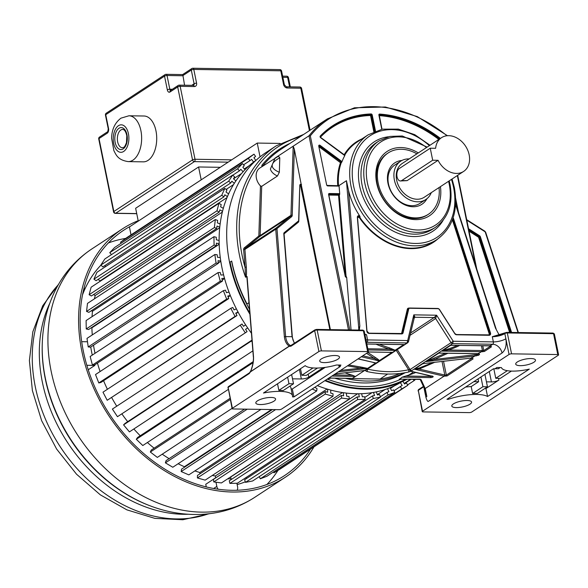 <?xml version="1.0" encoding="UTF-8"?>
<svg xmlns="http://www.w3.org/2000/svg" width="588" height="588" viewBox="0 0 588 588"><rect width="100%" height="100%" fill="white"/><g stroke="black" fill="none" stroke-linecap="round" stroke-linejoin="round"><path stroke-width="0.88" d="M400.391 180.964L407.094 180.641L438.075 160.318L432.687 160.23L401.714 180.553A6.417 3.653 90.9 0 1 400.391 180.964A6.417 3.653 90.9 0 1 397.047 176.804A6.417 3.653 90.9 0 1 399.267 168.543L430.247 148.22L432.687 160.23M430.247 148.22L435.627 148.301A20.168 15.472 -123.3 0 1 441.507 137.688A20.168 15.472 -123.3 0 1 469.158 154.813A20.168 15.472 -123.3 0 1 463.638 171.417A20.168 15.472 -123.3 0 1 438.075 160.318M441.507 137.688L402.177 163.501A20.168 15.472 56.7 0 0 396.657 180.104A20.168 15.472 56.7 0 0 424.301 197.223L463.638 171.417M431.283 192.644A22.917 17.581 -123.3 0 1 425.815 199.523A22.917 17.581 -123.3 0 1 394.394 180.068A22.917 17.581 -123.3 0 1 400.663 161.2A22.917 17.581 -123.3 0 1 409.16 158.914M400.663 161.2L394.769 165.066A22.917 17.581 56.7 0 0 388.492 183.941A22.917 17.581 56.7 0 0 411.703 205.682A22.917 17.581 56.7 0 0 419.913 203.397L425.815 199.523M401.905 160.473A24.755 18.992 56.7 0 0 387.97 183.272A24.755 18.992 56.7 0 0 413.033 206.756A24.755 18.992 56.7 0 0 426.969 198.671M439.03 187.557A36.669 28.136 -123.3 0 1 428.439 214.245A36.669 28.136 -123.3 0 1 378.172 183.118A36.669 28.136 -123.3 0 1 388.205 152.924A36.669 28.136 -123.3 0 1 416.899 153.835M415.716 372.461A133.594 102.488 56.7 0 1 405.72 376.033L430.739 376.423A0.919 0.522 -89.1 0 1 430.423 377.606A1.83 0.544 168.5 0 0 432.533 377.18A1.83 0.544 168.5 0 0 433.091 376.452A1.83 0.544 168.5 0 0 432.856 376.364A0.919 0.735 -76.8 0 1 432.474 376.401L411.225 371.41L411.468 371.079L408.278 372.101A133.594 102.488 -123.3 0 1 366.662 371.454L365.302 370.594L367.066 369.176L365.302 370.594M405.72 376.033L402.185 377.165L399.715 379.12M414.459 369.11L419.148 369.036L419.501 367.904L414.459 369.11L422.809 363.693L471.782 358.004L422.809 363.693M445.586 353.212L425.977 361.605L476.537 355.777L479.529 354.667L479.08 353.704A0.919 0.492 -83.3 0 1 478.867 353.763L478.941 353.55M426.08 361.488L438.795 353.145L440.375 353.072M452.238 345.288L450.651 345.369L441.992 351.102L481.351 351.712A0.919 0.522 -89.1 0 0 481.668 350.529L448.401 350.014L441.992 351.102M410.674 371.3L409.638 369.837L411.769 370.646L452.598 343.635L492.715 344.259A1.845 1.051 -89.1 0 0 493.354 341.885L492.296 336.704L505.07 332.823A0.919 0.706 -123.3 0 1 505.401 332.734L506.643 332.418A0.919 0.522 90.9 0 1 506.834 332.36A0.919 0.522 90.9 0 1 507.312 332.955A1.83 0.544 168.5 0 0 504.82 333.58A0.919 0.706 -123.3 0 1 505.063 332.83M411.769 370.646L411.468 371.079M365.001 370.278L365.016 370.286A133.594 102.488 -123.3 0 1 364.986 370.278A133.594 102.488 -123.3 0 1 364.928 370.264L365.31 370.242M363.149 370.675L365.03 370.234M245.541 277.198L245.056 267.297L246.321 267.106C246.673 272.942 246.519 276.294 245.85 277.154L245.541 277.198A133.594 102.488 -123.3 0 1 239.595 255.854A133.594 102.488 -123.3 0 1 276.162 145.861L266.151 152.424A133.594 102.488 56.7 0 0 229.592 262.417A133.594 102.488 56.7 0 0 249.944 314.279M324.87 380.679A133.594 102.488 56.7 0 0 406.903 379.297M229.592 262.417L231.687 261.043A133.594 102.488 -123.3 0 0 247.034 303.959L249.011 302.666M351.08 378.371L352.33 378.385L355.306 376.438L352.403 375.21A133.594 102.488 56.7 0 1 345.009 372.851M366.397 369.903L365.221 370.249M376.033 344.171A134.512 103.194 56.7 0 0 389.175 349.096L394.952 350.367L403.838 344.539L366.839 343.965M367.809 352.499L375.254 357.43L374.497 358.548L378.937 360.878L391.909 352.418L368.448 351.955M348.78 364.986L360.679 366.993L360.451 368.125L367.581 368.382L375.761 362.958L358.026 358.923M364.847 334.197L366.537 334.756L367.596 339.93A1.845 1.051 90.9 0 1 366.956 342.304L407.072 342.929L365.574 369.933M408.226 342.003A1.83 1.404 -123.3 0 1 407.727 342.745A1.83 1.404 -123.3 0 1 407.072 342.929L407.705 340.555L408.226 342.003L408.506 341.635L414.378 317.446A1.83 1.404 -123.3 0 1 415.032 317.263L413.805 314.859L407.705 340.555L367.596 339.93A9.217 2.727 168.5 0 1 365.993 339.82M413.879 318.189L413.805 314.859L436.612 315.212L434.106 317.557L410.549 333.014M359.283 330.074L359.834 325.995L358.496 330.059M359.834 325.995L348.53 190.402A62.651 48.062 56.7 0 0 359.68 215.921A2.198 1.69 56.7 0 0 357.357 217.42L366.824 331.051A2.198 1.69 56.7 0 0 369.095 333.418L401.692 333.925A2.198 1.69 56.7 0 0 403.081 332.815L408.733 309.001A1.47 1.125 -123.3 0 1 409.652 308.259L438.097 308.7A1.47 1.125 -123.3 0 1 439.332 309.479L454.737 333.616A2.198 1.69 56.7 0 0 456.582 334.778L489.179 335.285A2.198 1.69 56.7 0 0 490.495 332.977L453.642 218.912A2.198 1.69 56.7 0 0 453.076 217.92M455.597 204.69L495.471 328.097L499.256 335.138M321.408 350.889L367.632 351.602A1.83 0.544 -11.5 0 1 368.448 351.881A1.83 0.544 -11.5 0 1 368.161 352.271L281.623 409.05A1.83 0.544 -11.5 0 1 279.131 409.674L232.907 408.954A1.83 0.544 -11.5 0 1 232.091 408.675A1.83 0.544 -11.5 0 1 232.385 408.285L318.916 351.506A1.83 0.544 -11.5 0 1 321.408 350.889L317.16 330.008A1.83 0.544 168.5 0 0 314.668 330.625L290.92 346.207L289.355 346.332A0.919 0.706 -123.3 0 1 289.333 346.214C286.599 344.414 284.945 341.268 284.364 336.792L285.628 336.601L277.007 229.004A0.919 0.706 -123.3 0 1 277.227 228.401L291.552 216.751A2.749 2.109 56.7 0 0 292.229 215.245L294.345 149.176L293.184 146.184L276.206 157.319M232.385 408.285L228.137 387.404L232.091 408.675M228.379 386.654A0.919 0.706 -123.3 0 0 228.137 387.404L249.268 373.542L250.856 371.263M263.468 393.027A28.562 8.46 -11.5 0 1 292.508 395.753A28.562 8.46 -11.5 0 1 292.493 396.885L293.934 396.907L340.423 366.397L338.982 366.375L340.959 365.082L336.417 365.008A24.88 7.365 -11.5 0 1 305.209 365.64L263.468 393.027M337.909 359.187A10.084 2.984 168.5 0 0 339.504 357.048A10.084 2.984 168.5 0 0 332.154 355.652A10.084 2.984 168.5 0 0 321.327 358.93A10.084 2.984 168.5 0 0 319.74 361.076A10.084 2.984 168.5 0 0 327.082 362.473A10.084 2.984 168.5 0 0 337.909 359.187M273.993 401.126A10.084 2.984 168.5 0 0 275.581 398.987A10.084 2.984 168.5 0 0 268.238 397.591A10.084 2.984 168.5 0 0 257.412 400.869A10.084 2.984 168.5 0 0 255.817 403.008A10.084 2.984 168.5 0 0 263.167 404.412A10.084 2.984 168.5 0 0 273.993 401.126M292.508 395.753L290.891 387.808A28.562 8.46 168.5 0 0 289.884 386.162M291.633 374.549L293.515 383.78L283.218 390.542A28.562 8.46 168.5 0 0 278.859 390.344L277.529 383.802M293.934 396.907L292.317 388.962L291.126 388.94M292.317 388.962L325.208 367.382M338.982 366.375L338.717 365.045M300.483 368.742L301.82 375.284L313 367.948M317.505 368.037L306.363 375.35L301.82 375.284M292.508 378.826L301.35 378.966A5.527 1.639 168.5 0 0 308.781 377.143L322.694 368.014A5.527 1.639 168.5 0 0 323.179 367.632M308.171 374.166L308.781 377.143M287.635 377.165L288.973 383.714L278.859 390.344M288.973 383.714L293.515 383.78M401.736 344.509L403.838 344.539M401.861 344.568L403.772 344.634M367.816 348.765L389.175 349.096A0.919 0.426 107.3 0 1 389.704 347.949L395.18 350.272M389.873 352.286L391.983 352.322M391.909 352.418L390.013 352.352M375.254 357.43C378.062 359.224 379.378 360.334 379.194 360.76M362.781 355.799L374.497 358.548L366.581 353.307M373.292 362.509L375.703 363.053M360.679 366.993L367.581 368.382M340.43 370.469L360.451 368.125L347.434 365.868M247.158 279.55L246.85 276.5L245.85 277.154M420.207 379.503L424.205 388.08L426.851 396.43L424.139 387.889A0.919 0.875 -25 0 0 425.212 388.55L421.081 379.686A1.83 0.544 168.5 0 0 420.28 379.444L399.215 379.113M426.741 395.967L425.212 388.55L444.072 376.173L447.071 375.96L473.112 358.871L471.848 357.945L475.023 355.865L475.038 354.704L476.677 354.63L476.537 355.777M423.919 387.463L425.91 397.245C426.704 400.024 427.469 401.428 428.204 401.45L502.042 352.998A9.217 7.071 56.7 0 0 492.715 344.259L490.238 345.876L450.886 345.266M422.537 411.24L509.068 354.461A1.83 0.544 -11.5 0 1 511.56 353.836L557.784 354.557A1.83 0.544 -11.5 0 1 558.6 354.836A1.83 0.544 -11.5 0 1 558.313 355.226L471.774 412.004A1.83 0.544 -11.5 0 1 469.283 412.622L423.059 411.909A1.83 0.544 -11.5 0 1 422.243 411.629A1.83 0.544 -11.5 0 1 422.537 411.24L418.288 390.351L422.243 411.629M496.875 367.5L494.898 368.794L493.457 368.772L446.961 399.281L448.401 399.303A28.562 8.46 -11.5 0 1 487.562 396.51L529.303 369.117A24.88 7.365 -11.5 0 1 501.417 367.566L496.875 367.5M533.904 362.23A10.084 2.984 168.5 0 0 535.492 360.091A10.084 2.984 168.5 0 0 528.142 358.695A10.084 2.984 168.5 0 0 517.315 361.973A10.084 2.984 168.5 0 0 515.727 364.112A10.084 2.984 168.5 0 0 523.077 365.515A10.084 2.984 168.5 0 0 533.904 362.23M469.981 404.169A10.084 2.984 168.5 0 0 471.576 402.03A10.084 2.984 168.5 0 0 464.226 400.634A10.084 2.984 168.5 0 0 453.399 403.912A10.084 2.984 168.5 0 0 451.812 406.051A10.084 2.984 168.5 0 0 459.155 407.455A10.084 2.984 168.5 0 0 469.981 404.169M448.401 399.303L448.232 398.451M489.304 371.498L491.428 381.913A5.527 1.639 168.5 0 0 498.933 380.039L485.945 388.565A28.562 8.46 168.5 0 0 485.284 388.22M484.931 374.372L487.452 386.794L477.346 393.423A28.562 8.46 168.5 0 0 472.612 393.482L471.209 386.581A28.562 8.46 168.5 0 0 465.571 387.066M485.945 388.565L487.562 396.51M495.052 368.698L498.389 368.75L500.212 367.551M471.209 386.581L478.617 381.715L473.84 381.641M507.341 370.697L495.757 378.29L500.3 378.363L511.398 371.079M493.824 368.779L495.757 378.29M491.428 381.913L486.445 381.84M487.452 386.794L482.91 386.72L472.612 393.482M480.933 376.989L482.91 386.72M478.617 381.715L478.044 378.885M349.794 329.927L310.317 135.879L308.994 135.806L293.184 146.184L290.964 215.34A0.919 0.397 1.8 0 1 292.229 215.245M290.024 143.376A128.985 98.953 56.7 0 0 261.895 165.235L261.851 166.683M278.058 156.452L259.815 168.021A12.436 9.54 56.7 0 0 256.412 178.26A12.436 9.54 56.7 0 0 260.455 185.911L258.86 235.663A0.919 0.706 -123.3 0 1 258.632 236.163L244.314 247.813A2.749 2.109 56.7 0 0 243.645 249.621L245.056 267.297A131.763 101.085 -123.3 0 1 240.213 211.739A131.763 101.085 -123.3 0 1 300.049 136.798M261.895 165.235L262.344 166.419M258.86 235.663A0.919 0.397 -178.2 0 0 260.124 235.567L261.704 186.337L277.433 176.01L279.337 172.291C269.649 168.087 269.804 163.251 279.8 157.782L279.337 172.291M279.8 157.782L278.433 156.254L275.155 157.959L270.384 169.094C271.237 171.894 273.582 174.202 277.433 176.01M299.954 185.646L300.225 185.11A0.919 0.706 56.7 0 1 301.482 185.889L294.345 149.176M301.556 184.625A1.47 1.125 56.7 0 0 299.784 185.308L298.645 220.816L284.166 232.723A1.47 1.125 56.7 0 0 283.806 233.686L292.06 336.696L294.368 343.355M290.92 346.207A0.919 0.706 56.7 0 1 291.501 345.362L290.215 345.443C287.789 344.039 286.268 341.091 285.628 336.601L292.06 336.696M227.879 387.962L228.387 386.647L249.518 372.785L250.429 371.447A0.919 0.919 0 0 1 250.444 371.41C250.334 372.336 253.266 364.729 253.377 359.805L253.531 357.026C253.693 361.752 252.678 366.647 250.488 371.704L289.333 346.214A0.919 0.779 110.1 0 1 290.215 345.443L250.503 371.822M253.384 357.225L246.85 276.5M261.704 186.337L260.455 185.911M375.497 131.08L372.219 114.991A1.103 0.845 56.7 0 0 371.072 113.947A119.401 91.603 56.7 0 0 320.284 136.048A1.103 0.845 56.7 0 0 320.622 137.688L344.414 155.342A1.103 0.845 56.7 0 0 344.818 155.533A62.651 48.062 56.7 0 0 341.988 161.715A1.103 0.845 56.7 0 0 341.657 161.362L320.026 145.309A1.103 0.845 56.7 0 0 318.747 146.111L326.634 184.875A1.103 0.845 56.7 0 0 327.751 185.918L338.739 186.087A1.103 0.845 56.7 0 0 339.07 186.021L339.724 193.886A1.103 0.845 56.7 0 0 339.122 193.665L329.295 193.511A1.103 0.845 56.7 0 0 328.596 194.525L345.229 276.286A1.103 0.845 56.7 0 0 346.67 277.257L351.065 329.941M346.67 277.257L346.104 276.698A0.551 0.419 -123.3 0 1 346.045 276.97M328.854 194.356A0.551 0.419 -123.3 0 1 328.905 194.349L338.938 194.371A0.551 0.419 56.7 0 1 339.504 194.966L339.724 193.886M339.07 186.021L338.703 185.33A0.551 0.419 56.7 0 1 338.541 185.712L327.575 185.602M345.737 276.816L346.104 276.698L339.298 195.098L338.541 195.209L338.732 194.503A0.551 0.419 -123.3 0 1 339.298 195.098L339.504 194.966M348.53 190.402L346.442 180.714L338.953 185.632M344.818 155.533L344.7 155.203A62.651 48.062 56.7 0 1 356.82 142.267L368.191 134.806A62.651 48.062 -123.3 0 0 350.918 185.757A62.651 48.062 -123.3 0 0 351.043 186.389A62.651 48.062 -123.3 0 0 436.928 239.573C452.569 228.137 458.375 210.813 454.362 187.601L452.062 179.009M318.997 145.942A0.551 0.419 -123.3 0 1 319.343 146.044L341.172 161.965A0.551 0.419 56.7 0 1 341.422 162.648L341.988 161.715M357.827 216.472A1.83 1.404 -123.3 0 1 359.76 217.303L360.157 217.038L359.68 215.921M357.541 217.068L359.334 217.589A63.019 48.348 56.7 0 0 437.568 239.147M418.296 152.917A38.507 29.54 56.7 0 0 400.994 147.551A38.507 29.54 56.7 0 0 376.665 183.096A38.507 29.54 56.7 0 0 415.657 219.625A38.507 29.54 56.7 0 0 440.427 186.646M388.205 152.924L387.22 153.571A36.669 28.136 56.7 0 0 377.187 183.765A36.669 28.136 56.7 0 0 414.32 218.552A36.669 28.136 56.7 0 0 427.454 214.892L428.439 214.245M400.031 373.446A125.766 96.483 -123.3 0 1 380.032 379.047L352.212 378.613A125.766 96.483 -123.3 0 1 351.139 378.429M352.212 378.613L364.898 370.293M345.354 378.341A126.971 97.41 56.7 0 0 404.125 372.88A126.971 97.41 -123.3 0 1 345.354 378.341M405.139 372.711A126.971 97.41 -123.3 0 1 334.734 378.172M387.661 374.034L380.032 379.047M509.068 354.461L505.871 338.754A9.217 2.727 168.5 0 1 493.354 341.885L453.245 341.26L452.598 343.635A1.83 1.404 56.7 0 1 451.055 342.664L410.042 369.573A1.83 1.404 56.7 0 0 411.585 370.543M453.245 341.26L451.055 342.664L435.649 318.527L436.612 315.212L453.245 341.26M397.29 349.595L410.042 369.573L408.631 369.764A131.763 101.085 -123.3 0 1 367.588 369.124L367.066 369.176M408.278 372.101A1.83 1.125 -102.1 0 0 408.631 369.764L396.209 350.301M366.662 371.454A1.83 0.919 -77.3 0 0 367.588 369.124L367.603 369.073M489.863 345.876A0.919 0.522 -89.1 0 0 490.054 345.935A0.919 0.522 -89.1 0 0 490.238 345.876A9.217 7.071 -123.3 0 1 490.943 345.928L491.384 346.883L484.468 351.426L482.05 351.756A0.919 0.492 -83.3 0 0 482.439 350.58L483.748 350.588L482.777 345.825M414.4 369.205L444.072 376.173A0.919 0.735 -76.8 0 0 444.624 375.012L444.227 376.217M432.944 362.546L419.501 367.904M423.228 363.685L422.588 363.781M423.845 363.568L422.948 363.722M471.767 357.364L472.113 357.916L471.767 357.364M472.465 357.974L472.399 358.041A0.919 0.706 56.7 0 0 473.112 358.871M472.385 357.967L446.351 375.129L444.8 375.056L442.036 361.48M434.613 362.355L419.148 369.036L444.624 375.012M434.076 358.342L434.253 359.481L425.977 361.605M439.626 353.123L438.795 353.145M478.691 353.675A0.919 0.492 -83.3 0 0 478.86 353.763L478.191 353.719A0.919 0.522 -89.1 0 0 478.382 353.66L481.351 351.712A9.217 7.071 56.7 0 1 482.05 351.756M478.485 353.175L478.808 353.829A0.919 0.706 56.7 0 0 479.529 354.667M478.794 353.755L476.677 354.63L476.486 353.689M447.909 353.248L434.253 359.481L475.038 354.704M442.066 350.999L448.526 348.86A0.919 0.573 -107.8 0 0 448.401 350.014A134.512 103.194 56.7 0 0 459.618 345.465M450.651 345.369L451.496 345.34M451.158 345.332L490.796 345.766M490.341 345.399L490.671 346.045L483.748 350.588A0.919 0.706 -123.3 0 0 484.468 351.426M231.606 261.101A130.823 100.364 56.7 0 0 231.87 262.454A130.823 100.364 56.7 0 0 249.547 309.361M405.492 379.275A132.917 101.967 -123.3 0 1 364.751 388.528A132.917 101.967 -123.3 0 1 325.458 380.289M249.849 313.095A132.917 101.967 -123.3 0 1 230.084 262.094M327.281 379.091A130.823 100.364 56.7 0 0 400.884 379.201M408.55 375.173A130.823 100.364 56.7 0 0 411.21 373.505A130.823 100.364 56.7 0 0 413.496 371.947M256.272 160.098A132.645 101.761 56.7 0 0 251.466 333.278M317.336 385.618A132.645 101.761 56.7 0 0 356.343 393.754A132.645 101.761 56.7 0 0 401.766 381.832M280.123 143.428L257.25 143.068L260.05 156.864M415.444 379.429L414.136 380.598L413.188 379.392M402.876 381.325L404.559 384.015L406.367 382.913L407.837 385.265L401.825 388.918L400.355 386.573L402.155 385.478L400.384 382.656M390.131 387.683L391.579 390.66L393.563 389.903L394.776 392.38L388.146 394.915L386.933 392.439L388.925 391.674L387.477 388.697M376.313 391.88L377.415 394.952L379.554 394.541L380.465 397.106L373.351 398.48L372.432 395.915L374.571 395.504L373.468 392.424M361.62 393.688L362.355 396.804L364.597 396.753L365.199 399.348L357.732 399.531L357.122 396.937L359.364 396.878L358.636 393.762M346.339 393.093L346.677 396.187L348.985 396.488L349.272 399.068L341.591 398.054L341.305 395.474L343.613 395.783L343.267 392.681M330.75 390.087L330.706 393.1L333.029 393.754L332.984 396.268L325.252 394.078L325.289 391.564L327.612 392.225L327.656 389.212M314.786 387.294L317.028 388.609L316.667 390.998L312.14 389.028M252.156 341.9L251.399 340.996L252.031 340.379M247.666 327.92L245.541 329.346L247.07 331.632L245.306 332.823L240.227 325.186L241.991 324.003L243.513 326.289L245.63 324.863L243.491 326.266M238.089 312.096L235.729 313.125L236.993 315.55L235.031 316.41L230.812 308.303L232.774 307.45L234.039 309.883L236.398 308.854M230.32 295.448L227.769 296.051L228.754 298.579L226.63 299.079L223.359 290.663L225.476 290.163L226.461 292.684L229.004 292.082M224.506 278.293L221.823 278.469L222.499 281.042L220.265 281.182L217.994 272.619L220.235 272.472L220.912 275.044L223.602 274.868M220.772 260.969L218.001 260.712L218.361 263.277L216.053 263.064L214.84 254.508L217.148 254.729L217.509 257.294L220.287 257.551M219.184 243.822L216.377 243.131L216.421 245.637L214.083 245.064L213.936 236.699L216.281 237.273L216.318 239.779L219.133 240.47M219.78 227.166L216.987 226.064L216.707 228.467L214.385 227.549L215.326 219.522L217.648 220.441L217.362 222.852L220.155 223.954M222.536 211.342L219.824 209.843L219.221 212.099L216.965 210.849L218.956 203.323L221.22 204.573L220.618 206.829L223.337 208.336M227.409 196.649L224.814 194.782L223.91 196.848L221.757 195.289L224.778 188.417L226.931 189.975L226.027 192.033L228.614 193.9M234.296 183.375L231.885 181.185L230.687 183.008L228.681 181.185L232.664 175.092L234.671 176.922L233.473 178.745L235.884 180.942M243.064 171.784L240.882 169.3L239.419 170.858L237.603 168.793L242.469 163.604L244.285 165.669L242.829 167.227L245.012 169.712M253.553 162.097L251.635 159.377L249.937 160.634L248.342 158.37L253.994 154.181L255.589 156.445L253.898 157.702L255.817 160.421M131.021 234.862L129.411 226.946L257.25 143.068M253.994 154.181L126.163 238.052L120.503 242.241L121.172 243.189M242.469 163.604L114.631 247.482L109.765 252.671L111.477 254.604M232.664 175.092L104.833 258.97L100.849 265.056L102.856 266.886L230.687 183.008M104.715 265.666L105.693 266.555M224.778 188.417L96.947 272.295L93.926 279.168L96.079 280.719L223.91 196.848M98.049 279.425L100.063 280.88A132.013 101.276 56.7 0 0 99.798 281.512A132.013 101.276 -123.3 0 1 100.063 280.88L227.027 197.575M218.956 203.323L91.125 287.201L89.126 294.72L91.39 295.97L219.221 212.099M93.529 294.566L95.212 295.499A132.013 101.276 56.7 0 0 94.433 298.844A132.013 101.276 -123.3 0 1 95.212 295.499L222.352 212.077M215.326 219.522L87.487 303.401L86.554 311.419L88.876 312.346L216.707 228.467M91.265 310.773L92.47 311.25A132.013 101.276 56.7 0 0 92.037 316.682A132.013 101.276 -123.3 0 1 92.47 311.25L219.721 227.762M213.936 236.699L86.105 320.57L86.245 328.942L88.582 329.515L216.421 245.637M91.361 327.692L91.882 327.825A132.013 101.276 56.7 0 0 92.279 334.917A132.013 101.276 -123.3 0 1 91.882 327.825L219.199 244.285M214.84 254.508L87.002 338.387L88.222 346.935L90.53 347.155L218.361 263.277M93.514 345.193A132.013 101.276 56.7 0 0 95.013 353.307A132.013 101.276 -123.3 0 1 94.697 351.8A132.013 101.276 -123.3 0 1 93.514 345.193M217.994 272.619L90.162 356.49L92.426 365.06L94.668 364.913L222.499 281.042M97.446 363.09A132.013 101.276 56.7 0 0 100.1 371.535A132.013 101.276 -123.3 0 1 97.446 363.09M223.359 290.663L95.521 374.541L98.799 382.957L100.916 382.45L228.754 298.579M103.576 380.708A132.013 101.276 56.7 0 0 107.398 389.278A132.013 101.276 -123.3 0 1 103.576 380.708M230.812 308.303L102.981 392.181L107.2 400.281L236.993 315.55M111.757 397.723A132.013 101.276 56.7 0 0 116.74 406.183A132.013 101.276 -123.3 0 1 111.757 397.723M241.991 324.003L112.389 409.064L117.468 416.694L245.306 332.823M121.834 413.834A132.013 101.276 56.7 0 0 127.699 421.67A132.013 101.276 -123.3 0 1 121.834 413.834M252.009 340.099L125.104 423.375L123.568 424.867L129.411 431.879L252.877 350.874M133.844 428.968A132.013 101.276 56.7 0 0 140.238 435.752A132.013 101.276 -123.3 0 1 133.844 428.968M253.193 361.642L137.57 437.509L136.298 439.28L142.788 445.535L228.195 389.499M147.397 442.514A132.013 101.276 56.7 0 0 154.115 448.166A132.013 101.276 -123.3 0 1 147.397 442.514M229.996 398.377L151.314 450.004L150.33 452.025L157.341 457.405L232.039 408.395M162.237 454.186A132.013 101.276 56.7 0 0 169.087 458.647A132.013 101.276 -123.3 0 1 162.237 454.186M244.549 409.138L166.073 460.625L165.39 462.852L172.791 467.247L260.969 409.388M271.524 409.549L184.367 466.74A132.013 101.276 -123.3 0 1 178.135 463.734A132.013 101.276 56.7 0 0 184.367 466.74L184.272 467.379M272.376 409.564L181.552 469.158L181.185 471.554L188.829 474.876L316.667 390.998M327.068 389.035L199.832 472.517A132.013 101.276 -123.3 0 1 194.863 470.915A132.013 101.276 56.7 0 0 199.832 472.517L199.81 473.899M325.289 391.564L197.458 475.442L197.414 477.948L205.153 480.139L332.984 396.268M342.488 392.571L215.362 475.979A132.013 101.276 -123.3 0 1 212.268 475.471A132.013 101.276 56.7 0 0 215.362 475.979L215.583 477.963M341.305 395.474L213.473 479.352L213.76 481.925L221.433 482.939L349.272 399.068M357.6 393.769L230.665 477.052A132.013 101.276 -123.3 0 1 230.408 477.052A132.013 101.276 56.7 0 0 230.665 477.052L231.246 479.529M357.122 396.937L229.291 480.808L229.893 483.402L237.368 483.226L365.199 399.348M246.063 477.515L246.446 478.581M372.432 395.915L244.601 479.793L245.512 482.351L252.634 480.977L380.465 397.106M259.257 476.633L260.308 478.794L266.937 476.251L394.776 392.38M273.471 471.966L273.993 472.796L280.006 469.136L407.837 385.265M120.503 242.241L248.342 158.37M243.542 164.824L249.937 160.634M244.314 168.91L249.18 165.713M109.765 252.671L237.603 168.793M232.797 175.209L239.419 170.858M233.524 178.789L241.528 173.534M100.849 265.056L228.681 181.185M226.167 189.424L233.554 184.581M93.926 279.168L221.757 195.289M89.126 294.72L216.965 210.849M86.554 311.419L214.385 227.549M86.245 328.942L214.083 245.064M88.222 346.935L216.053 263.064M218.317 262.976L220.831 261.329M92.426 365.06L220.265 281.182M222.249 280.079L224.579 278.55M98.799 382.957L226.63 299.079M228.159 297.058L230.378 295.602M107.2 400.281L235.031 316.41M235.972 313.58L238.125 312.169M112.389 409.064L240.227 325.186M123.568 424.867L251.399 340.996M136.298 439.28L253.038 362.686M150.33 452.025L230.246 399.59M165.39 462.852L247.203 409.175M181.185 471.554L275.581 409.615M197.414 477.948L325.252 394.078M213.76 481.925L341.591 398.054M229.893 483.402L357.732 399.531M371.998 392.674L364.751 397.429M245.512 482.351L373.351 398.48M385.089 389.528L377.298 394.636M380.348 396.76L386.933 392.439M260.308 478.794L388.146 394.915M394.504 385.765L390.476 388.403M393.982 390.755L400.355 386.573M273.993 472.796L401.825 388.918M404.206 383.45L410.446 379.348M404.375 383.707L411.005 379.363M407.602 384.883L414.136 380.598M100.938 265.137A132.013 101.276 56.7 0 0 82.518 294.823M237.14 484.578A132.013 101.276 56.7 0 0 245.328 481.829M90.758 347.001A132.013 101.276 56.7 0 0 91.948 353.608A132.013 101.276 56.7 0 0 92.265 355.115M81.71 341.826A5.498 4.219 -123.3 0 1 82.761 341.694L87.487 341.768M94.697 364.898A132.013 101.276 56.7 0 0 94.844 365.42L87.561 365.31A5.498 4.219 -123.3 0 1 86.818 365.229M88.222 369.764L94.844 365.42M215.311 478.14A132.013 101.276 56.7 0 1 215.149 478.125L205.749 484.291L206.285 486.96M227.659 478.86A132.013 101.276 56.7 0 0 231.069 478.779M218.141 489.238A5.498 4.219 -123.3 0 1 216.832 486.408L215.98 482.219M236.868 483.233L237.574 486.732A5.498 4.219 -123.3 0 1 237.045 490.274M313.963 446.858A148.514 113.932 -123.3 0 1 285.408 477.206A148.514 113.932 -123.3 0 1 81.82 351.139A148.514 113.932 -123.3 0 1 122.466 228.857A148.514 113.932 -123.3 0 1 138.173 220.691M130.426 226.277A146.684 112.528 56.7 0 0 123.473 230.393A146.684 112.528 56.7 0 0 83.327 351.161A146.684 112.528 56.7 0 0 284.401 475.67A146.684 112.528 56.7 0 0 310.501 449.129M108.376 242.947A146.684 112.528 -123.3 0 1 125.685 238.405M277.992 470.363A146.684 112.528 -123.3 0 1 266.879 484.519M85.554 287.672A120.996 92.823 56.7 0 0 83.65 289.627M198.575 166.977L201.199 179.847L138.261 221.139L135.644 208.27L198.575 166.977L220.302 167.315M128.243 161.612L143.325 161.847A22.917 13.039 -89.1 0 0 148.044 160.377A22.917 13.039 -89.1 0 0 156.562 134.931A22.917 13.039 -89.1 0 0 144.031 116.012L128.956 115.777A22.917 13.039 90.9 0 1 141.488 134.696A22.917 13.039 90.9 0 1 132.969 160.142A22.917 13.039 90.9 0 1 128.243 161.612C117.828 160.054 116.167 154.931 113.881 150.682L111.617 138.29C111.764 129.529 114.881 122.819 120.952 118.159L128.956 115.777M182.648 74.573L191.813 68.546A1.83 1.404 -123.3 0 0 191.306 70.06L182.633 75.749L167.029 75.507A1.83 0.544 168.5 0 0 164.537 76.131L105.744 114.704L108.537 128.434A3.668 2.087 -89.1 0 1 107.273 133.16L99.019 138.57L113.859 211.504A1.83 1.404 56.7 0 0 115.718 213.246L136.725 213.569M182.809 74.705L184.566 85.231M401.714 180.553L407.094 180.641M430.644 375.967L430.739 376.423L431.754 376.232M432.856 376.364L411.166 371.271M430.423 377.606L402.185 377.165M439.023 353.05L478.382 353.66A9.217 7.071 -123.3 0 1 479.08 353.704M366.5 342.312A9.217 7.071 56.7 0 1 366.956 342.304L366.552 342.569M394.952 350.367L368.051 349.956M361.341 356.747L378.937 360.878M375.761 362.958L358.166 358.827M338.276 371.881L367.36 368.478M352.33 378.385L331.272 378.062A1.83 0.544 168.5 0 0 329.787 378.268L327.641 378.856M355.306 376.438L331.882 376.077M364.288 370.543L335.101 373.961M366.052 369.837A1.83 1.404 56.7 0 0 366.714 369.654L407.727 342.745L408.506 341.635M366.537 334.756A9.217 2.727 -11.5 0 1 364.942 334.638M318.916 351.506L314.668 330.625A0.919 0.706 -123.3 0 1 315.249 329.78L316.491 329.471A0.919 0.522 90.9 0 1 316.689 329.412L362.906 330.125L364.2 331A1.83 0.544 168.5 0 0 363.384 330.721A0.919 0.522 -89.1 0 0 362.914 330.125A0.919 0.522 -89.1 0 0 362.722 330.184M290.803 345.553L314.918 329.868L316.682 329.412A0.919 0.522 90.9 0 1 317.16 330.008L363.384 330.721L367.632 351.602M301.35 378.966L299.41 369.44M379.385 344.223A133.594 102.488 56.7 0 0 389.704 347.949M419.898 379.436A0.919 0.522 -89.1 0 0 420.089 379.503A0.919 0.522 -89.1 0 0 420.28 379.444M421.081 379.686A0.919 0.875 155 0 1 420.244 379.458M425.91 397.245A5.498 1.632 168.5 0 0 426.785 396.158M418.531 389.609A0.919 0.706 -123.3 0 0 418.288 390.351L423.632 386.845M492.296 336.704A9.217 2.727 -11.5 0 0 504.82 333.58L505.871 338.754C506.79 345.31 505.511 350.058 502.042 352.998M511.56 353.836L507.312 332.955L553.536 333.675A0.919 0.522 -89.1 0 0 553.065 333.08A0.919 0.522 -89.1 0 0 552.874 333.139M557.784 354.557L553.536 333.675A1.83 0.544 168.5 0 1 554.352 333.955L558.6 354.836M498.933 380.039L498.587 378.334M504.871 333.058A10.128 2.999 -11.5 0 1 495.588 335.902M510.163 332.411L479.139 237.324L478.654 237.493L509.62 332.404M511.589 332.433L480.359 236.736L479.139 237.324A0.919 0.706 -123.3 0 0 478.669 236.707L479.61 235.759L468.548 228.732M468.761 229.776L479.161 236.383A0.919 0.706 56.7 0 1 479.632 237.001L510.774 332.426M469.055 231.209L478.367 237.126A0.551 0.419 -123.3 0 1 478.654 237.493M480.359 236.736A1.47 1.125 56.7 0 0 479.61 235.759M466.806 220.184L484.821 231.621A0.919 0.706 -123.3 0 1 485.291 232.238L518.021 332.536M478.367 237.126L478.669 236.707L468.908 230.518M348.486 329.905L308.994 135.806A128.066 98.247 -123.3 0 1 327.318 118.908L280.667 149.514A128.066 98.247 56.7 0 0 262.424 166.308M244.314 247.813A0.919 0.588 -129.1 0 0 245.35 248.224L259.675 236.574A1.83 1.404 -123.3 0 0 260.124 235.567L290.964 215.34A1.83 1.404 56.7 0 1 290.509 216.34L259.675 236.574A0.919 0.588 50.9 0 1 258.632 236.163M253.531 357.026L247.078 276.492M284.364 336.792L275.743 229.195L244.902 249.43L246.321 267.106M249.268 373.542A0.919 0.706 -123.3 0 1 249.51 372.792M484.821 231.621L484.821 231.172L466.703 219.669M277.007 229.004L275.743 229.195A1.83 1.404 -123.3 0 1 276.191 227.99L245.35 248.224A1.83 1.404 56.7 0 0 244.902 249.43L243.645 249.621M291.552 216.751A0.919 0.588 -129.1 0 0 290.509 216.34L276.191 227.99A0.919 0.588 50.9 0 1 277.227 228.401M284.166 232.723L284.195 233.355A0.919 0.706 56.7 0 0 283.982 233.745M284.217 233.34L298.608 221.632L284.063 233.84L292.317 336.851L292.949 339.923L294.492 343.274M299.784 185.308L298.814 221.147A0.919 0.706 -123.3 0 1 298.645 221.595A1.286 0.985 56.7 0 1 298.314 222.264L298.219 221.948M301.482 185.889L330.39 329.625M300.115 185.227A0.919 0.706 -123.3 0 1 301.181 186.087L300.681 186.205L329.861 329.618M310.317 135.879A127.148 97.542 -123.3 0 1 446.983 135.754M475.714 265.805L457.346 175.54M455.685 198.582L458.566 212.738M440.221 138.533A1.103 0.845 56.7 0 0 439.758 137.901A119.401 91.603 56.7 0 0 379.627 114.079A1.103 0.845 56.7 0 0 378.892 115.094L381.774 129.264M345.229 276.286L346.141 276.948A0.551 0.419 56.7 0 0 346.303 276.566M328.758 194.724L345.391 276.485M329.295 193.511L329.104 194.216A0.551 0.419 56.7 0 0 328.905 194.275L328.596 194.525M339.122 193.665L338.938 194.371L328.832 194.415M345.193 274.971L338.541 195.209L328.935 195.062M358.871 329.809L346.442 180.714M338.739 186.087L327.751 185.918M327.347 185.595L326.788 185.073M327.141 185.411L337.784 185.72M319.122 146.838L340.489 162.7A63.203 48.488 56.7 0 0 337.74 185.58L338.703 185.33M320.026 145.309L319.027 146.368M340.489 162.7L340.974 162.097A0.551 0.419 -123.3 0 1 341.224 162.78L340.489 162.7M341.657 161.362L341.172 161.965L319.549 145.912A0.551 0.419 56.7 0 0 318.894 146.133M326.634 184.875L318.747 146.111M318.902 146.316L319.056 145.861M341.422 162.648L341.224 162.78A62.651 48.062 56.7 0 0 338.497 185.463A0.551 0.419 -123.3 0 1 338.445 185.734M344.458 155.21A0.551 0.419 56.7 0 0 344.899 155.07M373.836 131.756L370.528 115.491A118.306 90.758 -123.3 0 0 320.423 137.166M361.863 138.959A63.203 48.488 56.7 0 0 344.112 154.85M372.219 114.991L370.528 115.491L370.697 114.785A0.551 0.419 -123.3 0 1 371.271 115.307L374.556 131.455M332.47 126.545A118.849 91.177 -123.3 0 1 370.697 114.785L370.896 114.653A118.849 91.177 56.7 0 0 332.565 126.479A118.849 91.177 56.7 0 0 320.342 136.651L320.658 137.438L344.796 155.181M374.769 131.367L371.476 115.174A0.551 0.419 56.7 0 0 370.896 114.653L371.072 113.947M320.284 136.048L320.386 136.622L332.565 126.479M379.231 115.638A118.306 90.758 -123.3 0 1 438.582 139.231L437.531 140.304M438.846 139.437L439.067 138.628A0.551 0.419 -123.3 0 1 439.339 139.113M439.067 138.628L439.273 138.496A118.849 91.177 56.7 0 0 379.414 114.785L379.216 114.917A118.849 91.177 -123.3 0 1 439.067 138.628M439.545 138.981A0.551 0.419 56.7 0 0 439.273 138.496L439.758 137.901M379.627 114.079L379.414 114.785A0.551 0.419 56.7 0 0 379.04 115.108M455.663 203.463L455.832 204.279M456.45 206.182L455.7 202.515M359.334 217.597L359.76 217.303A62.651 48.062 56.7 0 0 433.371 241.911L436.928 239.573M453.642 218.912L453.157 219.081A1.83 1.404 56.7 0 0 452.878 218.501M489.054 335.064A1.83 1.404 56.7 0 0 489.569 334.888A1.83 1.404 56.7 0 0 490.01 333.146L453.157 219.081L452.76 219.346L489.613 333.403L490.495 332.977M452.385 219.861L489.128 333.58L489.613 333.403A1.83 1.404 -123.3 0 1 489.363 334.991M489.179 335.285L456.472 334.565M454.737 333.616L454.774 333.594A1.83 1.404 56.7 0 0 456.317 334.565L456.582 334.778M437.994 308.502A1.83 1.404 -123.3 0 1 439.368 309.457L439.332 309.479M439.368 309.457L454.774 333.587M438.097 308.7L409.542 308.053M408.733 309.001L408.234 308.972A1.83 1.404 -123.3 0 1 408.733 308.23A1.83 1.404 -123.3 0 1 409.388 308.046L409.652 308.259M408.55 308.384A1.83 1.404 56.7 0 0 408.337 308.494A1.83 1.404 56.7 0 0 407.837 309.237L402.185 333.043L403.081 332.815M401.56 333.705A1.83 1.404 56.7 0 0 402.082 333.528A1.83 1.404 56.7 0 0 402.582 332.786L408.234 308.972L407.337 309.207L401.685 333.014A1.47 1.125 -123.3 0 1 401.156 333.683M401.685 333.014L402.185 333.043A1.83 1.404 -123.3 0 1 401.876 333.631M401.692 333.925L368.977 333.205M366.824 331.051L366.941 331.235A1.83 1.404 56.7 0 0 368.83 333.205L369.095 333.418M366.927 331.081L357.357 217.42M360.157 217.038A1.83 1.404 56.7 0 0 358.004 216.318A1.83 1.404 56.7 0 0 357.46 217.45M489.128 333.58A1.47 1.125 -123.3 0 1 488.643 335.042M407.337 309.207A2.198 1.69 56.7 0 1 408.726 308.097L408.998 308.097M451.452 179.406A60.807 46.65 -123.3 0 1 453.546 187.322A60.807 46.65 -123.3 0 1 415.128 243.454A60.807 46.65 -123.3 0 1 353.55 185.764A60.807 46.65 -123.3 0 1 373.093 133.99A60.807 46.65 -123.3 0 1 429.394 145.64M388.418 136.776A53.434 40.998 56.7 0 0 359.474 185.205A53.434 40.998 56.7 0 0 359.606 185.859A53.434 40.998 56.7 0 0 397.473 233.061A53.434 40.998 56.7 0 0 443.176 220.235M376.232 142.759A51.597 39.58 56.7 0 0 361.988 184.603A51.597 39.58 56.7 0 0 362.112 185.235A51.597 39.58 56.7 0 0 432.841 229.033L435.605 227.218A51.597 39.58 -123.3 0 1 364.876 183.419A51.597 39.58 -123.3 0 1 364.751 182.787A51.597 39.58 -123.3 0 1 378.995 140.944L376.232 142.759M448.563 181.302A49.752 38.169 -123.3 0 1 449.203 184.066A49.752 38.169 -123.3 0 1 417.767 229.996A49.752 38.169 -123.3 0 1 367.382 182.794A49.752 38.169 -123.3 0 1 382.06 141.164A49.752 38.169 -123.3 0 1 426.52 147.522M284.063 233.862L298.314 222.264M300.034 185.698A0.551 0.419 -123.3 0 1 300.681 186.205M414.158 317.836L415.032 317.263L434.106 317.557A1.83 1.404 -123.3 0 1 435.649 318.527L409.998 335.358M443.543 361.311L446.351 375.129A0.919 0.706 56.7 0 0 447.071 375.96M478.007 353.653A0.919 0.522 -89.1 0 0 478.191 353.719L439.287 353.116M477.5 353.711L477.676 354.579A0.919 0.706 56.7 0 0 478.389 355.409M481.469 345.803L482.439 350.58A10.128 7.769 56.7 0 0 481.668 350.529M448.526 348.86A133.594 102.488 56.7 0 0 457.383 345.428M490.657 345.972L490.671 346.045A0.919 0.706 -123.3 0 0 491.384 346.883M333.646 374.916L352.403 375.21M87.561 365.31L86.958 365.699M213.628 488.518L216.832 486.408M91.794 248.981A148.514 113.932 56.7 0 0 51.156 371.256A148.514 113.932 56.7 0 0 51.281 371.873A148.514 113.932 56.7 0 0 254.744 497.323C238.294 507.966 220.096 513.662 200.133 514.434C182.89 514.992 165.853 511.986 149.036 505.408A143.105 109.787 -123.3 0 1 45.445 378.665A143.105 109.787 -123.3 0 1 45.32 378.069A143.105 109.787 -123.3 0 1 42.299 342.731C42.968 324.686 46.989 307.862 54.361 292.265C63.012 274.258 75.492 259.83 91.794 248.981L122.466 228.857M42.299 342.731L42.27 343.627A142.031 108.964 56.7 0 0 45.136 378.084A142.031 108.964 56.7 0 0 45.261 378.701A142.031 108.964 56.7 0 0 148.205 505.085L149.036 505.408M58.285 284.805A139.327 106.891 56.7 0 0 35.287 386.742A139.327 106.891 56.7 0 0 35.471 387.632A139.327 106.891 56.7 0 0 208.542 513.809M188.035 514.257A139.327 106.891 -123.3 0 1 42.351 382.112A139.327 106.891 -123.3 0 1 42.226 381.502A139.327 106.891 -123.3 0 1 49.708 303.43M286.327 86.811A1.83 1.044 90.9 0 1 287.282 87.994L300.791 88.207A1.83 1.044 -89.1 0 0 299.836 87.017L286.327 86.811L284.379 84.797L281.586 71.067A1.83 0.544 168.5 0 0 280.777 70.788L193.797 69.435L196.59 83.165A3.668 2.815 56.7 0 1 194.275 86.554L180.178 86.333L195.018 159.267A1.83 1.044 90.9 0 1 194.385 161.626A1.83 1.404 -123.3 0 1 192.526 159.892L177.686 86.958A1.83 1.404 -123.3 0 1 178.193 85.444L170.498 90.493A1.83 1.404 56.7 0 0 169.998 92L177.686 86.958A1.83 0.544 168.5 0 1 180.178 86.333A1.83 1.044 90.9 0 0 179.222 85.142A1.83 1.83 0 0 0 178.193 85.444M299.836 87.017A1.83 1.83 0 0 1 301.6 88.487A1.83 0.544 168.5 0 0 300.791 88.207L309.42 130.646M289.568 86.855L287.642 77.381L282.857 77.307M286.687 76.19A1.83 1.83 0 0 1 288.451 77.66A1.83 0.544 168.5 0 0 287.642 77.381A1.83 1.044 -89.1 0 0 286.687 76.19L282.615 76.131M228.166 162.156L194.385 161.626L115.718 213.246A1.83 1.044 90.9 0 1 115.336 213.363L136.747 213.694M115.336 213.363A1.83 1.83 0 0 1 113.572 211.893A1.83 0.544 -11.5 0 1 113.859 211.504L192.526 159.892A1.83 0.544 -11.5 0 1 195.018 159.267L231.694 159.833M287.282 87.994A3.668 2.815 56.7 0 1 283.57 84.518L280.777 70.788A1.83 1.044 -89.1 0 0 279.822 69.597L192.842 68.252A1.83 1.044 90.9 0 1 193.797 69.435A1.83 0.544 168.5 0 0 191.306 70.06L194.099 83.79A1.83 0.544 -11.5 0 1 196.59 83.165M178.848 85.26A1.83 1.044 90.9 0 1 179.222 85.142L193.32 85.363A1.83 1.044 -89.1 0 1 194.275 86.554M169.998 92A3.668 2.087 -89.1 0 1 167.33 89.861A1.83 0.544 -11.5 0 1 169.822 89.236A1.83 1.044 -89.1 0 0 170.63 90.405M165.698 74.433A1.83 1.044 90.9 0 1 166.073 74.323A1.83 1.044 90.9 0 1 167.029 75.507L169.822 89.236L172.35 89.273M167.33 89.861L164.537 76.131A1.83 1.404 -123.3 0 1 165.044 74.617L106.252 113.197A1.83 1.404 56.7 0 0 105.744 114.704A1.83 0.544 168.5 0 0 105.458 115.094L108.251 128.823A1.83 0.544 -11.5 0 1 108.537 128.434M107.273 133.16A1.83 1.404 -123.3 0 1 107.773 131.646L99.526 137.063A1.83 1.404 56.7 0 0 99.019 138.57A1.83 0.544 168.5 0 0 98.733 138.959L113.572 211.893M191.739 85.341L194.099 83.79A1.83 1.404 56.7 0 1 193.599 85.297L193.32 85.363M192.467 68.37A1.83 1.044 90.9 0 1 192.842 68.252A1.83 1.83 0 0 0 191.813 68.546M283.57 84.518A1.83 0.544 -11.5 0 1 284.379 84.797M118.445 125.707A13.752 7.828 90.9 0 1 118.57 125.626A13.752 7.828 90.9 0 1 128.463 133.851A13.752 7.828 90.9 0 1 123.678 151.447A13.752 7.828 90.9 0 1 123.553 151.528A13.752 7.828 90.9 0 1 113.668 143.303A13.752 7.828 90.9 0 1 118.445 125.707M118.967 128.28A11.003 6.262 -89.1 0 0 118.614 128.537A11.003 6.262 -89.1 0 0 115.233 142.759A11.003 6.262 -89.1 0 0 123.157 148.874A11.003 6.262 -89.1 0 0 123.517 148.617A11.003 6.262 -89.1 0 0 126.898 134.395A11.003 6.262 -89.1 0 0 118.967 128.28M120.533 130.235A9.165 5.218 -89.1 0 0 117.446 140.473A9.165 5.218 -89.1 0 0 122.429 147.764L123.664 147.36C124.288 147.419 125.222 145.839 126.471 142.612L126.802 135.799C125.854 131.624 124.494 129.5 122.716 129.433A9.165 5.218 -89.1 0 0 120.827 130.022A9.165 5.218 -89.1 0 0 120.533 130.235M432.489 376.401L432.129 375.916M364.2 331L368.448 351.881M366.846 344.024L403.199 344.59M368.426 352.014L391.329 352.374M327.523 378.929L331.081 378.121L351.911 378.444M399.259 379.179L420.075 379.216M276.162 145.861L303.702 134.402M418.031 390.91L418.538 389.601L423.419 386.397M518.388 332.543L485.673 232.275L484.821 231.172M447.49 135.71L417.289 116.593L385.36 107.001L354.468 107.788L327.318 118.908M457.685 175.327L476.736 268.966M379.201 114.836L381.994 129.22M496.39 329.817L455.656 203.727M408.337 308.494L409.461 308.024L437.906 308.465L439.442 309.413L454.847 333.543L456.391 334.543L489.569 334.888M358.004 216.318L357.526 217.516L366.993 331.154L368.904 333.183L402.082 333.528M429.997 145.243L414.797 134.681L398.399 129.132L382.347 129.154L368.191 134.806M435.605 227.218C448.526 217.758 453.333 203.463 450.018 184.345L449.203 180.883M427.16 147.103L402.332 135.997L389.94 136.416L378.995 140.944M505.07 332.823L506.834 332.36L553.058 333.08L554.352 333.955M471.782 358.004L472.524 357.754M335.02 374.019L363.906 370.631M254.744 497.323L285.408 477.206M209.328 513.721L182.853 519.748L154.857 518.366L126.89 509.862L100.35 494.861L76.543 474.222L56.639 449.07L41.66 420.721L32.399 390.63L29.4 360.554L32.84 331.772L42.718 305.797L58.682 284.114M301.6 88.487L310.089 130.213M99.526 137.063A1.83 1.83 0 0 0 98.733 138.959M106.252 113.197A1.83 1.83 0 0 0 105.458 115.094M182.625 74.573L166.073 74.323A1.83 1.83 0 0 0 165.044 74.617M281.586 71.067A1.83 1.83 0 0 0 279.822 69.597M108.251 128.823L107.773 131.646M288.451 77.66L290.325 86.87"/></g></svg>
